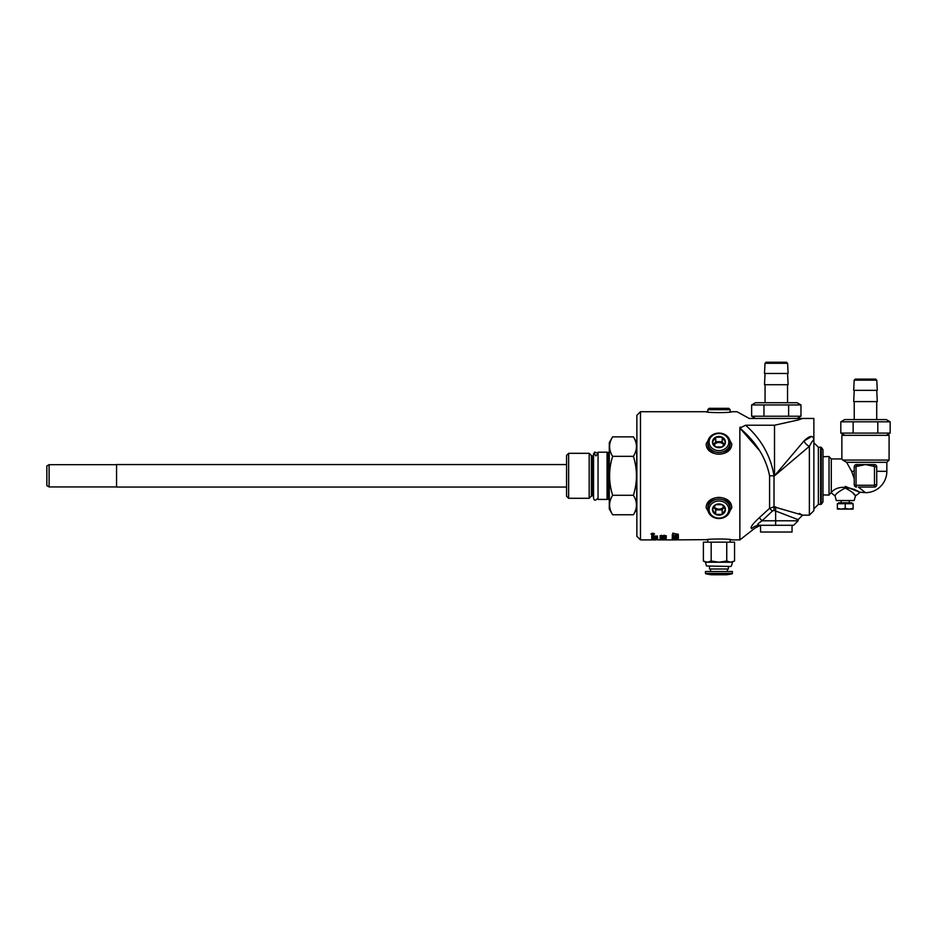 <?xml version="1.0" encoding="UTF-8"?>
<svg xmlns="http://www.w3.org/2000/svg" width="937" height="937" viewBox="0 0 937 937"><rect width="100%" height="100%" fill="white"/><g stroke="black" fill="none" stroke-linecap="round" stroke-linejoin="round"><path stroke-width="1.41" d="M678.447 537.334L677.58 537.744M673.024 537.733L672.227 537.451M677.838 537.569L672.813 537.569L675.319 537.885L677.838 537.569L677.158 537.053M676.268 536.995L674.16 536.995M673.434 537.065L672.813 537.569M672.192 537.569L675.319 536.971L678.447 537.569L672.192 537.569M657.692 539.888L660.89 539.899M660.772 539.888L660.07 539.899L660.772 539.888M662.272 539.899L660.69 539.888M662.248 539.899L665.715 539.888M672.731 539.899L666.324 539.899M672.192 539.899L673.551 539.899M707.74 542.16L707.822 539.653L673.656 539.899M706.182 539.899C705.948 538.716 731.973 538.716 731.738 539.899L730.099 539.653L730.181 542.16M803.981 440.952L774.512 475.809L809.369 446.34L809.369 515.163L813.866 510.665L813.866 440.952C813.667 434.932 810.376 434.932 803.981 440.952A7.191 4.498 -135 0 0 809.369 446.34C812.274 440.847 813.773 439.043 813.866 440.952L813.866 418.464L802.599 418.464L798.066 420.01L801.498 418.464L798.066 420.01L774.512 425.222L745.594 425.222L739.867 428.068L739.867 539.899L731.738 539.899M802.599 418.464L749.295 418.464L736.951 411.718L731.738 411.718C731.973 412.901 705.948 412.901 706.182 411.718L707.857 411.975L707.775 409.692L730.134 409.692L730.064 411.975L731.738 411.718M739.867 428.045L740.148 427.026M653.897 539.899L640.475 539.899L640.475 411.718L706.182 411.718M652 539.899L655.982 539.899M660.761 539.536L666.23 539.794L660.761 539.536M663.63 539.466L664.392 539.15L663.63 539.466M660.07 538.517L666.23 538.517L660.07 538.623M666.336 537.58L660.07 537.58L664.415 536.971L666.336 537.58M660.07 535.976L661.604 535.308L660.89 536.222L663.068 536.491L662.248 535.964L664.239 535.261L666.336 535.999L663.361 536.737L660.07 535.976M651.73 539.325L657.587 539.724L651.73 539.325M651.683 538.716L657.587 538.342L657.587 539.08L651.683 538.716M651.683 537.826L657.587 538.131L651.683 537.826M651.683 535.929L657.587 536.105L652.48 537.053L657.587 537.58L651.683 537.217L656.696 536.292L651.683 535.929M652.761 534.84L650.981 534.055L652.761 533.2L654.541 534.055L652.761 534.84L654.19 534.055L653.932 533.422M674.792 539.747L678.447 539.724L674.792 539.618M676.502 539.466L675.753 539.15L676.502 539.466M678.447 536.058L676.725 536.725L677.826 536.058L676.549 535.577L672.813 536.058L673.785 536.702L672.192 536.069L676.537 535.261L678.447 536.058M673.879 538.447L672.813 538.693L673.961 539.044L672.192 538.681L673.89 538.283L677.627 538.892L678.341 538.271L678.341 539.068L673.879 538.283M672.883 533.118L678.341 534.57L673.024 533.586L673.024 534.933L672.297 534.933L672.883 533.118M710.351 515.045L706.182 507.854C705.948 494.068 731.973 494.068 731.738 507.854L727.557 515.045M727.557 436.572L731.738 443.763C731.973 457.549 705.948 457.549 706.182 443.763L710.351 436.572M660.901 539.618L660.175 539.536M664.392 539.15L663.63 539.15M661.651 538.728L660.07 538.388M666.336 537.346L664.602 537.85M665.703 537.58L664.427 536.971L663.232 537.557M661.663 537.838L660.07 537.346M663.232 537.463L660.69 537.58M666.336 535.765L663.361 536.503L660.07 535.741M661.663 535.355L661.018 535.472M663.068 536.491L662.248 535.718M665.715 535.765L662.916 536.023L665.715 535.765M665.715 536.011L662.916 536.023M657.587 539.501L656.919 539.489M654.881 539.454L654.213 539.443M654.213 539.466L651.765 539.396M656.919 539.513L654.881 539.618L656.884 539.197M655.724 539.044L654.881 539.443M657.587 538.857L656.919 538.834M651.683 535.695L656.696 536.292M657.587 536.105L656.696 536.269M656.123 536.351L652.48 537.053M652.48 537.03L651.683 536.96M651.59 533.411L651.332 534.055L652.761 534.687M654.19 534.055L652.761 533.376L651.332 534.055M678.447 539.501L676.725 539.618M676.502 539.15L675.753 539.15M678.447 535.812L676.725 536.491M677.826 536.058L676.549 535.332L675.354 536.034M673.785 536.702L672.192 535.823M672.813 536.058L673.762 535.449L674.792 536.151M672.813 538.693L673.879 538.225M673.961 538.822L672.192 538.459M678.341 538.845L677.627 538.81M678.341 534.231L673.024 533.586M673.024 534.687L672.297 534.687M652.878 533.949L653.71 533.657L652.937 534.195L653.71 534.418L651.824 534.418L652.878 533.949M652.937 534.172L651.824 534.172M711.171 542.16L711.171 561.017L707.271 562.223L703.382 561.017L703.382 542.16L734.538 542.16L734.538 561.017L730.649 562.223L734.538 561.017M726.749 542.16L726.749 561.017L718.96 562.223L711.171 561.017M706.475 565.983L730.79 566.487L706.475 565.983L705.467 562.223L730.649 562.223L726.749 561.017M728.4 566.487L728.4 568.993L709.508 568.993L709.508 566.487M727.393 568.993L727.393 571.5M732.453 573.397L705.467 573.397L705.467 571.5L732.453 571.5L732.078 573.842L726.831 574.768L711.089 574.768L705.83 573.842L732.078 573.842M707.798 508.346L707.915 506.484A11.057 9.581 0 0 1 718.96 497.418A11.057 9.581 0 0 1 730.005 506.484L730.122 508.346A11.174 9.675 180 0 0 718.96 499.187A11.174 9.675 180 0 0 707.798 508.346A11.174 9.675 180 0 0 718.96 518.548A11.174 9.675 180 0 0 730.122 508.346M718.96 500.99A9.874 8.55 0 0 1 727.51 513.816A9.874 8.55 0 0 1 710.41 513.816A9.874 8.55 0 0 1 718.96 500.99M712.471 509.541A6.489 5.622 0 0 1 715.716 504.68A6.489 5.622 0 0 1 722.204 504.68A6.489 5.622 0 0 1 725.449 509.541A6.489 5.622 0 0 1 722.204 514.413A6.489 5.622 0 0 1 715.716 514.413A6.489 5.622 0 0 1 712.471 509.541L715.716 514.413L722.204 514.413L725.449 509.541L722.204 504.68L715.716 504.68L712.471 509.541M724.09 507.081L722.204 509.915L715.716 509.915L713.83 507.081M722.427 509.576A7.051 6.114 0 0 1 721.619 509.915M716.29 509.915A7.051 6.114 0 0 1 715.481 509.576M723.832 506.683A5.622 4.872 0 0 1 718.96 509.131A5.622 4.872 0 0 1 714.088 506.683M715.716 514.413L715.716 509.915M722.204 514.413L722.204 509.915M730.122 443.271L730.005 445.134A11.057 9.581 180 0 1 718.96 454.199A11.057 9.581 180 0 1 707.915 445.134L707.798 443.271A11.174 9.675 -0 0 0 718.96 452.43A11.174 9.675 -0 0 0 730.122 443.271A11.174 9.675 -0 0 0 718.96 433.07A11.174 9.675 -0 0 0 707.798 443.271M718.96 433.526A9.874 8.55 180 0 1 727.51 446.352A9.874 8.55 180 0 1 710.41 446.352A9.874 8.55 180 0 1 718.96 433.526M712.471 442.077A6.489 5.622 180 0 1 715.716 437.204A6.489 5.622 180 0 1 722.204 437.204A6.489 5.622 180 0 1 725.449 442.077A6.489 5.622 180 0 1 722.204 446.949A6.489 5.622 180 0 1 715.716 446.949A6.489 5.622 180 0 1 712.471 442.077L715.716 446.949L722.204 446.949L725.449 442.077L722.204 437.204L715.716 437.204L712.471 442.077M715.716 437.204L715.716 441.702L722.204 441.702L724.09 444.536M722.204 437.204L722.204 441.702M713.83 444.536L715.716 441.702M715.481 442.041A7.051 6.114 180 0 1 716.29 441.702M721.619 441.702A7.051 6.114 180 0 1 722.427 442.041M714.088 444.934A5.622 4.872 180 0 1 718.96 442.487A5.622 4.872 180 0 1 723.832 444.923A5.622 4.872 180 0 1 723.832 444.934M730.134 409.692L728.834 408.345L709.086 408.345L707.775 409.692M788.638 416.227L800.983 416.227L800.983 404.948L751.638 404.948L751.638 416.227L788.638 416.227L788.638 404.948M755.503 418.464L751.638 416.227M763.971 416.227L763.971 404.948M800.983 404.948L797.106 402.723L755.503 402.723L751.638 404.948M787.548 384.72L787.548 402.723M787.548 373.476L788.111 384.72L764.498 384.72L765.06 373.476M788.111 373.476L764.498 373.476L765.014 363.298L787.607 363.298L788.111 373.476M787.607 363.298L786.483 362.232L766.126 362.232L765.014 363.298M875.65 379.098L855.305 379.098L854.181 380.176L876.774 380.176L875.65 379.098M876.774 380.176L877.29 390.342L853.677 390.342L854.181 380.176M876.727 390.342L877.29 401.598L853.677 401.598L854.239 390.342M876.727 401.598L876.727 419.589M844.682 419.589L886.285 419.589L890.15 421.814L840.805 421.814L844.682 419.589M844.682 435.33L840.805 433.093L840.805 421.814M840.805 433.093L853.138 433.093L853.138 421.814M853.138 433.093L890.15 433.093L890.15 421.814M877.817 433.093L877.817 421.814M889.096 435.33L841.859 435.33L841.859 458.943L842.656 460.067L889.096 460.067L889.096 435.33M858.362 487.053L874.479 487.053L858.362 487.053L865.483 492.675L858.819 492.077M855.645 486.889L854.966 486.467M865.483 492.675A21.364 21.364 0 0 0 886.847 471.311L886.847 462.316L846.661 462.316L851.616 471.311L854.239 478.62M846.661 462.316L842.656 460.067M854.099 489.243L855.879 490.262M845.233 486.397C859.779 492.382 863.094 493.53 855.2 489.864C844.565 485.811 836.6 486.631 831.283 492.323L831.295 458.943L829.046 456.694M874.479 466.368L874.479 487.053A2.249 2.249 0 0 0 876.727 484.804L876.727 466.813A2.249 2.249 0 0 0 874.479 464.565L874.057 466.368L874.479 464.565M854.239 484.804A2.249 2.249 0 0 0 856.488 487.053L856.488 485.261L854.239 484.804L854.239 466.813A2.249 2.249 0 0 1 856.488 464.565L865.483 464.565L874.057 466.368M856.031 484.804L856.031 466.813L856.898 466.368L856.898 464.565M856.898 466.368L865.483 464.565L874.057 464.565M822.979 494.9L829.046 495.087L829.046 456.53L822.979 456.717M829.046 494.923L831.072 492.686L835.09 496.001C835.324 494.162 838.709 491.503 845.244 488.06C851.768 491.515 855.153 494.162 855.387 496.001L859.733 492.675M854.603 494.994L853.01 493.108M848.079 488.845L846.052 488.13M835.078 496.001L836.296 500.545L854.181 500.545L855.399 496.013M838.603 503.696L838.603 502.794L851.874 502.794L851.874 503.696M837.362 508.393L841.297 509.096L837.362 509.096L837.362 503.696L853.115 503.696L853.115 509.096L849.18 509.096L853.115 508.393M841.297 509.096L845.244 508.393L849.18 509.096L841.297 509.096M845.244 503.696L845.244 508.393M874.924 466.813L876.727 466.813L876.727 484.804L874.924 484.804M640.475 411.718L636.867 415.314L636.867 536.304L640.475 539.899M821.28 504.317L822.979 501.904L822.979 449.713L821.28 447.3L821.28 504.317L818.364 504.375L818.364 447.242L813.866 442.744L813.866 508.873L818.364 504.375M803.993 440.94L811.665 436.478M759.497 450.545L739.867 428.068C756.1 441.901 766.009 457.818 769.582 475.809L769.582 508.287L759.298 517.751C752.399 524.146 749.869 527.754 751.685 528.562C755.948 528.023 755.948 528.023 751.685 528.562A13.493 12.731 -90 0 1 760.001 525.282L793.627 525.282L798.125 520.785L762.074 520.785L772.346 511.098L769.582 508.287L774.009 506.835L774.009 475.809C770.694 455.909 761.219 439.043 745.594 425.222M762.32 525.282C758.501 525.891 758.501 525.891 762.32 525.282M760.563 525.481L760.563 532.029L792.046 532.029L792.046 525.282M760.563 525.282L760.001 525.282C756.323 525.563 757.014 524.064 762.074 520.785L759.298 517.751M799.296 513.406L802.611 515.163L774.009 506.835L774.009 510.372L798.113 519.66L802.611 515.163L809.369 515.163M757.611 524.556L759.438 525.27M568.642 453.321L566.569 455.394L566.569 496.235L568.642 498.297L568.642 453.321L589.174 453.321L589.174 498.297L568.642 498.297M593.554 495.708L591.364 496.106L589.174 498.297M595.803 455.909C593.238 451.845 593.988 451.095 598.052 453.66L595.803 455.909M598.052 452.196L598.052 499.421L607.047 499.421L607.047 452.196L598.052 452.196M609.518 499.714L607.89 499.198L607.89 452.419L607.047 452.196M607.89 499.198L607.047 499.421M612.634 514.764L609.296 508.978L609.296 442.639L612.634 436.853C608.582 443.353 608.582 449.842 612.634 456.331C608.582 469.32 608.582 482.297 612.634 495.286C608.582 501.775 608.582 508.276 612.634 514.764L633.4 514.764C637.453 508.276 637.453 501.775 633.4 495.286C637.453 482.297 637.453 469.32 633.4 456.331C637.453 449.842 637.453 443.353 633.4 436.853L612.634 436.853M633.4 436.853L636.738 442.639L636.738 508.978L633.4 514.764M612.634 495.286L633.4 495.286M612.634 456.331L633.4 456.331M49.099 464.682L46.85 465.97L46.85 485.647L49.099 486.947L49.099 464.682L116.563 464.682M49.099 486.947L116.563 486.947M566.569 464.565L116.563 464.565L116.563 487.053L566.569 487.053M874.479 485.261L856.488 485.261M856.031 466.813L854.239 466.813M856.488 466.368L856.488 464.565M854.239 471.311L851.616 471.311M886.847 471.311L876.727 471.311M774.512 425.222L774.512 475.809L769.582 475.809M772.346 511.098L774.009 510.372M775.637 525.282L775.637 506.835M821.28 447.3L820.613 447.242L820.613 504.375M589.174 453.321L591.364 455.511L591.364 496.106M592.313 495.708L592.313 455.909L593.554 455.909M609.073 499.198L609.073 452.419L607.89 452.419M705.467 562.223L703.382 561.017M731.446 565.983L732.453 562.223M710.527 568.993L710.527 571.5M797.106 418.464L800.983 416.227M765.06 384.72L765.06 402.723M854.239 401.598L854.239 419.589M886.285 435.33L890.15 433.093M841.859 458.943L831.295 458.943M849.309 502.794L849.309 500.545M841.168 502.794L841.168 500.545M886.847 462.316L889.096 460.067M759.438 525.833L754.917 528.152L739.867 539.899M798.125 519.66L798.125 520.785M820.613 447.242L818.364 447.242M591.364 455.511L592.313 455.909M593.554 453.66L593.554 497.957C593.999 500.908 595.499 500.908 598.052 497.957"/></g></svg>
